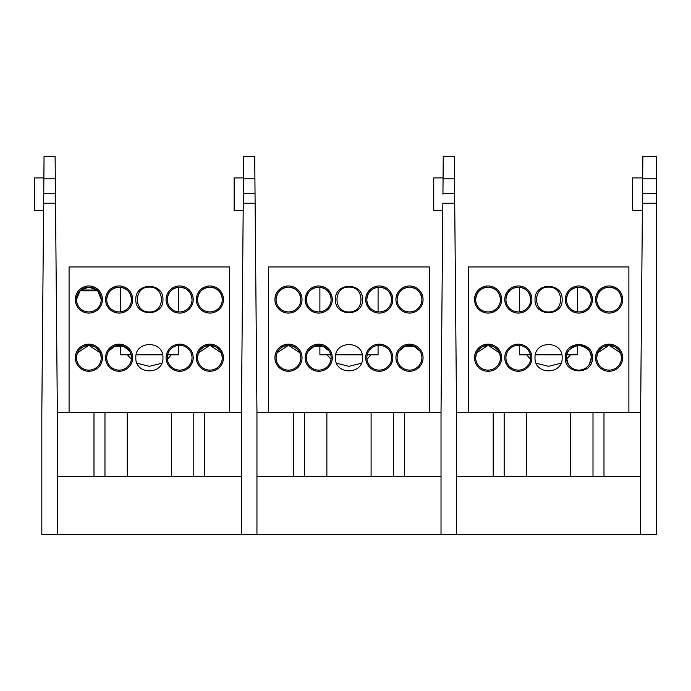 <?xml version="1.0" encoding="UTF-8"?>
<svg xmlns="http://www.w3.org/2000/svg" width="691" height="691" viewBox="0 0 691 691"><rect width="100%" height="100%" fill="white"/><g stroke="black" fill="none" stroke-linecap="round" stroke-linejoin="round"><path stroke-width="1.04" d="M597.447 353.516L596.713 357.722L597.197 354.276M597.724 352.799L609.108 345.327L614.126 346.39M614.938 346.787L618.497 349.629M620.768 353.516L621.503 357.722L621.01 354.276M620.483 352.799L609.108 345.327L604.081 346.39M603.269 346.787L599.71 349.629M621.503 357.722A12.395 12.395 0 0 0 609.108 345.327A12.395 12.395 0 0 0 596.713 357.722A12.395 12.395 0 0 0 609.108 370.117A12.395 12.395 0 0 0 621.503 357.722M476.401 353.516L475.667 357.722L476.159 354.276M476.686 352.799L488.062 345.327L493.089 346.39M493.815 346.735L497.46 349.629M499.723 353.516L500.457 357.722L499.973 354.276M499.438 352.799L488.062 345.327L483.044 346.39M482.318 346.735L478.673 349.629M500.457 357.722A12.395 12.395 0 0 0 488.062 345.327A12.395 12.395 0 0 0 475.667 357.722A12.395 12.395 0 0 0 488.062 370.117A12.395 12.395 0 0 0 500.457 357.722M622.66 357.722A13.561 13.561 0 0 0 609.108 344.161A13.561 13.561 0 0 0 595.547 357.722A13.561 13.561 0 0 0 609.108 371.283A13.561 13.561 0 0 0 622.66 357.722M530.723 357.722A12.395 12.395 0 0 0 518.328 345.327A12.395 12.395 0 0 0 505.933 357.722A12.395 12.395 0 0 0 518.328 370.117A12.395 12.395 0 0 0 530.723 357.722M531.88 357.722A13.561 13.561 0 0 0 518.328 344.161A13.561 13.561 0 0 0 504.767 357.722A13.561 13.561 0 0 0 518.328 371.283A13.561 13.561 0 0 0 531.88 357.722M501.623 357.722A13.561 13.561 0 0 0 488.062 344.161A13.561 13.561 0 0 0 474.51 357.722A13.561 13.561 0 0 0 488.062 371.283A13.561 13.561 0 0 0 501.623 357.722M505.933 299.531A12.395 12.395 0 0 1 518.328 287.136A12.395 12.395 0 0 1 530.723 299.531A12.395 12.395 0 0 1 518.328 311.926A12.395 12.395 0 0 1 505.933 299.531C506.719 292.051 510.848 287.922 518.328 287.136C525.799 287.922 529.928 292.051 530.723 299.531M531.88 299.531A13.561 13.561 0 0 0 518.328 285.97A13.561 13.561 0 0 0 504.767 299.531A13.561 13.561 0 0 0 518.328 313.083A13.561 13.561 0 0 0 531.88 299.531M566.447 299.531A12.395 12.395 0 0 1 578.842 287.136A12.395 12.395 0 0 1 591.237 299.531A12.395 12.395 0 0 1 578.842 311.926A12.395 12.395 0 0 1 566.447 299.531C567.242 292.051 571.371 287.922 578.842 287.136C586.322 287.922 590.451 292.051 591.237 299.531M592.403 299.531A13.561 13.561 0 0 0 578.842 285.97A13.561 13.561 0 0 0 565.29 299.531A13.561 13.561 0 0 0 578.842 313.083A13.561 13.561 0 0 0 592.403 299.531M596.713 299.531A12.395 12.395 0 0 1 609.108 287.136A12.395 12.395 0 0 1 621.503 299.531A12.395 12.395 0 0 1 609.108 311.926A12.395 12.395 0 0 1 596.713 299.531C597.499 292.051 601.628 287.922 609.108 287.136C616.579 287.922 620.708 292.051 621.503 299.531M622.66 299.531A13.561 13.561 0 0 0 609.108 285.97A13.561 13.561 0 0 0 595.547 299.531A13.561 13.561 0 0 0 609.108 313.083A13.561 13.561 0 0 0 622.66 299.531M475.667 299.531A12.395 12.395 0 0 1 488.062 287.136A12.395 12.395 0 0 1 500.457 299.531A12.395 12.395 0 0 1 488.062 311.926A12.395 12.395 0 0 1 475.667 299.531C476.462 292.051 480.59 287.922 488.062 287.136C495.542 287.922 499.671 292.051 500.457 299.531M501.623 299.531A13.561 13.561 0 0 0 488.062 285.97A13.561 13.561 0 0 0 474.51 299.531A13.561 13.561 0 0 0 488.062 313.083A13.561 13.561 0 0 0 501.623 299.531M535.344 354.811L561.826 354.811M565.601 354.811L577.685 354.811L577.685 344.213M519.485 287.188L519.485 311.866M519.485 345.379L519.485 354.811L530.377 354.811M577.685 287.188L577.685 311.866M570.49 354.811L565.514 360.227M560.962 363.25L548.585 366.308L536.207 363.25M530.619 359.329L526.68 354.811M548.585 311.926C532.597 312.626 532.597 286.437 548.585 287.136C564.573 286.437 564.573 312.626 548.585 311.926M628.888 412.423L628.888 266.942L468.282 266.942L468.282 412.423M499.938 303.073L499.343 304.679M476.185 303.073L476.79 304.679M620.984 303.073L620.38 304.679M597.231 303.073L597.827 304.679M590.719 303.073L590.123 304.679M566.966 303.073L567.57 304.679M530.204 303.073L529.6 304.679M506.451 303.073L507.047 304.679M535.024 357.722C534.264 375.204 562.906 375.213 562.146 357.722C562.906 340.231 534.264 340.231 535.024 357.722M565.29 357.722C564.521 375.204 593.172 375.213 592.403 357.722C593.172 340.231 564.521 340.231 565.29 357.722M535.024 299.531C534.264 317.014 562.906 317.022 562.146 299.531C562.906 282.04 534.264 282.04 535.024 299.531M499.938 361.272L499.343 362.87M476.185 361.272L476.79 362.87M620.984 361.272L620.38 362.87M597.231 361.272L597.827 362.87M591.237 357.722A12.395 12.395 0 0 0 578.842 345.327A12.395 12.395 0 0 0 566.447 357.722C565.877 351.65 570.006 347.513 578.842 345.327C587.687 347.513 591.816 351.65 591.237 357.722C591.816 351.65 587.687 347.513 578.842 345.327C570.006 347.513 565.877 351.65 566.447 357.722A12.395 12.395 0 0 1 578.842 345.327A12.395 12.395 0 0 1 591.237 357.722L589.388 364.235L591.237 357.722A12.395 12.395 0 0 1 578.842 370.117A12.395 12.395 0 0 1 566.447 357.722L568.304 364.235L566.447 357.722A12.395 12.395 0 0 0 578.842 370.117A12.395 12.395 0 0 0 591.237 357.722M443.061 178.839L454.505 178.839L454.315 156.373L443.259 156.373L442.931 194.197M442.931 193.247L454.635 193.247L454.721 203.171L442.845 203.171L441.022 412.423L256.948 412.423L255.126 203.171L243.249 203.171L243.327 194.197M443.069 177.907L433.749 177.907L433.749 210.496L442.784 210.496M43.861 178.839L55.315 178.839L55.116 156.373L44.06 156.373L41.823 412.423L41.823 534.627L441.022 534.627L441.022 412.423M454.505 178.839L456.544 412.423L456.544 534.627L656.45 534.627L656.45 156.373L642.855 156.373L642.535 193.255L656.45 193.255M441.022 534.627L456.544 534.627M656.45 203.163L642.449 203.163L640.617 412.423L640.617 401.367L640.617 412.423L456.544 412.423M456.544 476.436L640.617 476.436M642.665 177.907L632.472 177.907L632.472 210.496L642.388 210.496M642.449 203.163L642.535 193.255M640.617 412.423L640.617 534.627M398.128 352.799L398.439 352.125M399.009 351.123L405.367 346.036L414.522 346.39M415.239 346.727L419.42 350.285M421.165 353.516L421.501 354.604M420.879 352.799L420.569 352.125M419.998 351.123L413.641 346.036L404.485 346.39M403.777 346.727L399.588 350.285M397.843 353.516L397.61 354.25M421.899 357.722A12.395 12.395 0 0 0 409.504 345.327A12.395 12.395 0 0 0 397.109 357.722A12.395 12.395 0 0 0 409.504 370.117A12.395 12.395 0 0 0 421.899 357.722M307.348 352.799L307.668 352.125M308.229 351.123L314.586 346.036L323.742 346.39M324.459 346.727L328.64 350.285M330.384 353.516L330.721 354.604M330.099 352.799L329.788 352.125M329.218 351.123L322.861 346.036L313.705 346.39M312.997 346.727L308.808 350.285M307.063 353.516L306.83 354.25M331.119 357.722A12.395 12.395 0 0 0 318.724 345.327A12.395 12.395 0 0 0 306.329 357.722A12.395 12.395 0 0 0 318.724 370.117A12.395 12.395 0 0 0 331.119 357.722M276.806 353.516L276.072 357.722L276.555 354.276M277.091 352.799L288.467 345.327L293.485 346.39M294.211 346.735L297.856 349.629M300.127 353.516L300.861 357.722L300.369 354.276M299.842 352.799L288.467 345.327L283.448 346.39M282.723 346.735L279.069 349.629M300.861 357.722A12.395 12.395 0 0 0 288.467 345.327A12.395 12.395 0 0 0 276.072 357.722A12.395 12.395 0 0 0 288.467 370.117A12.395 12.395 0 0 0 300.861 357.722M423.065 357.722A13.561 13.561 0 0 0 409.504 344.161A13.561 13.561 0 0 0 395.943 357.722A13.561 13.561 0 0 0 409.504 371.283A13.561 13.561 0 0 0 423.065 357.722M391.642 357.722A12.395 12.395 0 0 0 379.247 345.327A12.395 12.395 0 0 0 366.852 357.722A12.395 12.395 0 0 0 379.247 370.117A12.395 12.395 0 0 0 391.642 357.722M392.808 357.722A13.561 13.561 0 0 0 379.247 344.161A13.561 13.561 0 0 0 365.686 357.722A13.561 13.561 0 0 0 379.247 371.283A13.561 13.561 0 0 0 392.808 357.722M332.285 357.722A13.561 13.561 0 0 0 318.724 344.161A13.561 13.561 0 0 0 305.163 357.722A13.561 13.561 0 0 0 318.724 371.283A13.561 13.561 0 0 0 332.285 357.722M302.027 357.722A13.561 13.561 0 0 0 288.467 344.161A13.561 13.561 0 0 0 274.906 357.722A13.561 13.561 0 0 0 288.467 371.283A13.561 13.561 0 0 0 302.027 357.722M306.329 299.531A12.395 12.395 0 0 1 318.724 287.136A12.395 12.395 0 0 1 331.119 299.531A12.395 12.395 0 0 1 318.724 311.926A12.395 12.395 0 0 1 306.329 299.531C307.115 292.051 311.252 287.922 318.724 287.136C326.204 287.922 330.333 292.051 331.119 299.531M332.285 299.531A13.561 13.561 0 0 0 318.724 285.97A13.561 13.561 0 0 0 305.163 299.531A13.561 13.561 0 0 0 318.724 313.083A13.561 13.561 0 0 0 332.285 299.531M366.852 299.531A12.395 12.395 0 0 1 379.247 287.136A12.395 12.395 0 0 1 391.642 299.531A12.395 12.395 0 0 1 379.247 311.926A12.395 12.395 0 0 1 366.852 299.531C367.638 292.051 371.767 287.922 379.247 287.136C386.718 287.922 390.856 292.051 391.642 299.531M392.808 299.531A13.561 13.561 0 0 0 379.247 285.97A13.561 13.561 0 0 0 365.686 299.531A13.561 13.561 0 0 0 379.247 313.083A13.561 13.561 0 0 0 392.808 299.531M397.109 299.531A12.395 12.395 0 0 1 409.504 287.136A12.395 12.395 0 0 1 421.899 299.531A12.395 12.395 0 0 1 409.504 311.926A12.395 12.395 0 0 1 397.109 299.531C397.895 292.051 402.032 287.922 409.504 287.136C416.984 287.922 421.113 292.051 421.899 299.531M423.065 299.531A13.561 13.561 0 0 0 409.504 285.97A13.561 13.561 0 0 0 395.943 299.531A13.561 13.561 0 0 0 409.504 313.083A13.561 13.561 0 0 0 423.065 299.531M276.072 299.531A12.395 12.395 0 0 1 288.467 287.136A12.395 12.395 0 0 1 300.861 299.531A12.395 12.395 0 0 1 288.467 311.926A12.395 12.395 0 0 1 276.072 299.531C276.858 292.051 280.987 287.922 288.467 287.136C295.938 287.922 300.075 292.051 300.861 299.531M302.027 299.531A13.561 13.561 0 0 0 288.467 285.97A13.561 13.561 0 0 0 274.906 299.531A13.561 13.561 0 0 0 288.467 313.083A13.561 13.561 0 0 0 302.027 299.531M335.74 354.811L362.231 354.811M367.197 354.811L378.081 354.811L378.081 345.379M319.89 287.188L319.89 311.866M319.89 345.379L319.89 354.811L330.773 354.811M378.081 287.188L378.081 311.866M370.894 354.811L366.956 359.329M361.367 363.25L348.981 366.308L336.603 363.25M331.015 359.329L327.076 354.811M348.99 311.926C333.002 312.626 332.993 286.437 348.99 287.136C364.969 286.437 364.978 312.626 348.99 311.926M429.292 412.423L429.292 266.942L268.678 266.942L268.678 412.423M300.343 303.073L299.739 304.679M276.59 303.073L277.195 304.679M421.38 303.073L420.776 304.679M397.627 303.073L398.232 304.679M391.123 303.073L390.519 304.679M367.37 303.073L367.975 304.679M330.6 303.073L329.996 304.679M306.847 303.073L307.452 304.679M335.429 357.722C334.66 375.204 363.311 375.213 362.542 357.722C363.311 340.231 334.66 340.231 335.429 357.722M335.429 299.531C334.66 317.014 363.311 317.022 362.542 299.531C363.311 282.04 334.66 282.04 335.429 299.531M300.343 361.272L299.739 362.87M276.59 361.272L277.195 362.87M330.6 361.272L329.996 362.87M306.847 361.272L307.452 362.87M421.38 361.272L420.776 362.87M397.627 361.272L398.232 362.87M198.248 353.524L197.514 357.722L197.997 354.284M198.533 352.799L209.909 345.327L214.927 346.39M215.652 346.735L219.297 349.629M221.569 353.524L222.303 357.722L221.811 354.284M221.284 352.799L209.909 345.327L204.89 346.39M204.156 346.735L200.511 349.629M222.303 357.722A12.395 12.395 0 0 0 209.909 345.327A12.395 12.395 0 0 0 197.514 357.722A12.395 12.395 0 0 0 209.909 370.117A12.395 12.395 0 0 0 222.303 357.722M107.131 354.604L107.468 353.516M107.753 352.799L108.064 352.125M108.634 351.123L114.991 346.036L124.147 346.39M124.846 346.727L128.517 349.637M130.789 353.516L131.126 354.604M130.504 352.799L130.184 352.125M129.623 351.123L123.266 346.036L114.11 346.39M113.41 346.727L109.731 349.637M131.523 357.722A12.395 12.395 0 0 0 119.128 345.327A12.395 12.395 0 0 0 106.734 357.722A12.395 12.395 0 0 0 119.128 370.117A12.395 12.395 0 0 0 131.523 357.722M77.202 353.524L76.468 357.722L76.96 354.276M77.487 352.799L88.863 345.327L93.89 346.39M94.702 346.787L98.26 349.629M100.532 353.524L101.257 357.722L100.774 354.276M100.247 352.799L88.863 345.327L83.844 346.39M83.032 346.787L79.474 349.629M101.257 357.722A12.395 12.395 0 0 0 88.863 345.327A12.395 12.395 0 0 0 76.468 357.722A12.395 12.395 0 0 0 88.863 370.117A12.395 12.395 0 0 0 101.257 357.722M223.461 357.722A13.561 13.561 0 0 0 209.909 344.161A13.561 13.561 0 0 0 196.348 357.722A13.561 13.561 0 0 0 209.909 371.283A13.561 13.561 0 0 0 223.461 357.722M192.038 357.722A12.395 12.395 0 0 0 179.643 345.327A12.395 12.395 0 0 0 167.248 357.722A12.395 12.395 0 0 0 179.643 370.117A12.395 12.395 0 0 0 192.038 357.722M193.204 357.722A13.561 13.561 0 0 0 179.643 344.161A13.561 13.561 0 0 0 166.09 357.722A13.561 13.561 0 0 0 179.643 371.283A13.561 13.561 0 0 0 193.204 357.722M132.689 357.722A13.561 13.561 0 0 0 119.128 344.161A13.561 13.561 0 0 0 105.568 357.722A13.561 13.561 0 0 0 119.128 371.283A13.561 13.561 0 0 0 132.689 357.722M102.423 357.722A13.561 13.561 0 0 0 88.863 344.161A13.561 13.561 0 0 0 75.31 357.722A13.561 13.561 0 0 0 88.863 371.283A13.561 13.561 0 0 0 102.423 357.722M106.734 299.531A12.395 12.395 0 0 1 119.128 287.136A12.395 12.395 0 0 1 131.523 299.531A12.395 12.395 0 0 1 119.128 311.926A12.395 12.395 0 0 1 106.734 299.531C107.52 292.051 111.648 287.922 119.128 287.136C126.6 287.922 130.737 292.051 131.523 299.531M132.689 299.531A13.561 13.561 0 0 0 119.128 285.97A13.561 13.561 0 0 0 105.568 299.531A13.561 13.561 0 0 0 119.128 313.083A13.561 13.561 0 0 0 132.689 299.531M167.248 299.531A12.395 12.395 0 0 1 179.643 287.136A12.395 12.395 0 0 1 192.038 299.531A12.395 12.395 0 0 1 179.643 311.926A12.395 12.395 0 0 1 167.248 299.531C168.043 292.051 172.171 287.922 179.643 287.136C187.123 287.922 191.252 292.051 192.038 299.531M193.204 299.531A13.561 13.561 0 0 0 179.643 285.97A13.561 13.561 0 0 0 166.09 299.531A13.561 13.561 0 0 0 179.643 313.083A13.561 13.561 0 0 0 193.204 299.531M197.514 299.531A12.395 12.395 0 0 1 209.909 287.136A12.395 12.395 0 0 1 222.303 299.531A12.395 12.395 0 0 1 209.909 311.926A12.395 12.395 0 0 1 197.514 299.531C198.3 292.051 202.428 287.922 209.909 287.136C217.38 287.922 221.509 292.051 222.303 299.531M223.461 299.531A13.561 13.561 0 0 0 209.909 285.97A13.561 13.561 0 0 0 196.348 299.531A13.561 13.561 0 0 0 209.909 313.083A13.561 13.561 0 0 0 223.461 299.531M76.468 299.531A12.395 12.395 0 0 1 88.863 287.136A12.395 12.395 0 0 1 101.257 299.531A12.395 12.395 0 0 1 88.863 311.926A12.395 12.395 0 0 1 76.468 299.531L80.018 290.851L97.716 290.851L101.257 299.531M102.423 299.531A13.561 13.561 0 0 0 88.863 285.97A13.561 13.561 0 0 0 75.31 299.531A13.561 13.561 0 0 0 88.863 313.083A13.561 13.561 0 0 0 102.423 299.531M88.863 287.136L96.835 290.03L80.899 290.03L88.863 287.136M136.144 354.811L162.635 354.811M167.593 354.811L178.485 354.811L178.485 345.379M120.294 287.188L120.294 311.866M120.294 345.379L120.294 354.811L131.178 354.811M178.485 287.188L178.485 311.866M171.29 354.811L167.352 359.329M161.763 363.25L149.386 366.308L137.008 363.25M131.42 359.329L127.481 354.811M149.386 311.926C133.398 312.626 133.398 286.437 149.386 287.136C165.374 286.437 165.374 312.626 149.386 311.926M229.688 412.423L229.688 266.942L69.083 266.942L69.083 412.423M100.739 303.073L100.143 304.679M76.995 303.073L77.591 304.679M221.785 303.073L221.18 304.679M198.032 303.073L198.637 304.679M191.519 303.073L190.923 304.679M167.766 303.073L168.371 304.679M131.005 303.073L130.4 304.679M107.252 303.073L107.856 304.679M135.825 357.722C135.065 375.204 163.707 375.213 162.946 357.722C163.707 340.231 135.065 340.231 135.825 357.722M135.825 299.531C135.065 317.014 163.707 317.022 162.946 299.531C163.707 282.04 135.065 282.04 135.825 299.531M100.739 361.272L100.143 362.87M76.995 361.272L77.591 362.87M131.005 361.272L130.4 362.87M107.252 361.272L107.856 362.87M221.785 361.272L221.18 362.87M198.032 361.272L198.637 362.87M243.465 178.839L254.91 178.839L254.711 156.373L243.655 156.373L241.427 412.423L57.353 412.423L55.522 203.171L43.654 203.171L43.732 194.197M243.474 177.907L234.145 177.907L234.145 210.496L243.189 210.496M241.427 534.627L241.427 412.423M256.948 534.627L256.948 412.423M243.336 193.247L255.039 193.247L255.126 203.171L254.91 178.839M256.948 476.436L441.022 476.436M43.87 177.907L34.55 177.907L34.55 210.496L43.585 210.496M57.353 534.627L57.353 412.423M43.74 193.247L55.435 193.247L55.522 203.171L55.315 178.839M57.353 476.436L241.427 476.436M493.184 412.423L493.184 476.436M504.171 476.436L504.171 412.423M526.473 412.423L526.473 476.436M570.697 412.423L570.697 476.436M592.999 412.423L592.999 476.436M603.986 476.436L603.986 412.423M642.656 178.839L656.45 178.839M293.58 412.423L293.58 476.436M304.567 476.436L304.567 412.423M326.869 412.423L326.869 476.436M371.102 412.423L371.102 476.436M393.404 412.423L393.404 476.436M404.39 476.436L404.39 412.423M93.985 412.423L93.985 476.436M104.972 476.436L104.972 412.423M127.274 412.423L127.274 476.436M171.498 412.423L171.498 476.436M193.8 412.423L193.8 476.436M204.786 476.436L204.786 412.423"/></g></svg>

